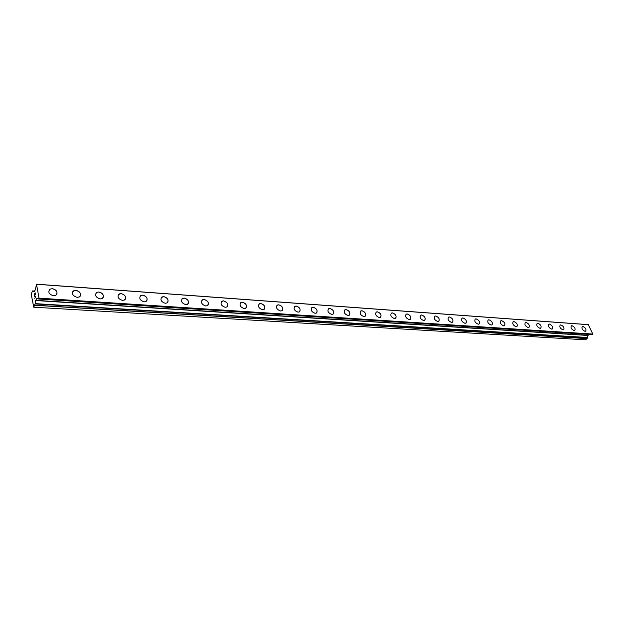 <?xml version="1.0" encoding="UTF-8"?>
<svg xmlns="http://www.w3.org/2000/svg" width="624" height="624" viewBox="0 0 624 624"><rect width="100%" height="100%" fill="white"/><g stroke="black" fill="none" stroke-linecap="round" stroke-linejoin="round"><path stroke-width="0.94" d="M49.046 290.066L49.959 289.169L52.299 288.67C56.105 289.598 57.603 291.525 56.784 294.434M52.299 288.662C56.924 290.144 58.118 292.36 55.879 295.308L53.57 295.807C48.937 294.341 47.736 292.126 49.959 289.169L52.299 288.662M72.805 291.642L73.663 290.823L75.886 290.347C79.654 291.307 81.12 293.225 80.27 296.111M75.886 290.347C80.418 291.821 81.596 294.021 79.42 296.923L77.228 297.391C72.68 295.916 71.495 293.732 73.663 290.815L75.886 290.347M95.87 293.186L96.681 292.422L98.787 291.977C102.531 292.952 103.958 294.871 103.085 297.742M98.795 291.977C103.241 293.459 104.403 295.628 102.281 298.49L100.199 298.927C95.737 297.461 94.567 295.292 96.689 292.422L98.795 291.977M118.279 294.684L121.048 293.569C124.745 294.559 126.149 296.478 125.252 299.317M121.048 293.561C125.424 295.043 126.571 297.188 124.496 300.004L122.515 300.417C118.139 298.951 116.984 296.806 119.051 293.982L121.048 293.561M140.057 296.15L142.685 295.105C146.344 296.119 147.716 298.03 146.804 300.846M142.685 295.105C146.975 296.579 148.114 298.701 146.086 301.478L144.206 301.868C139.909 300.401 138.77 298.28 140.782 295.495L142.685 295.105M161.234 297.578L163.722 296.611C167.341 297.632 168.691 299.536 167.762 302.328M163.722 296.603C167.942 298.077 169.057 300.175 167.092 302.913L165.305 303.28C161.078 301.821 159.947 299.715 161.912 296.977L163.722 296.603M181.826 298.966L184.189 298.069C187.769 299.107 189.095 301.002 188.152 303.763M184.189 298.061C188.331 299.528 189.439 301.61 187.52 304.309L185.819 304.652C181.67 303.194 180.554 301.111 182.465 298.412L184.189 298.061M201.856 300.323L204.103 299.481C207.644 300.542 208.946 302.429 208.003 305.159M204.11 299.481C208.174 300.947 209.274 303.007 207.402 305.659L205.78 305.986C201.708 304.535 200.6 302.476 202.465 299.809L204.11 299.481M221.364 301.649L223.493 300.869C226.996 301.93 228.275 303.818 227.323 306.517M223.493 300.862C227.495 302.32 228.579 304.364 226.762 306.977L225.217 307.289C221.208 305.838 220.116 303.794 221.933 301.174L223.493 300.862M240.349 302.944L242.377 302.211C245.84 303.287 247.096 305.167 246.145 307.827M242.377 302.211C246.308 303.662 247.385 305.682 245.614 308.264L244.14 308.552C240.201 307.109 239.117 305.089 240.887 302.507L242.377 302.211M258.843 304.208L260.77 303.521C264.194 304.613 265.426 306.478 264.482 309.114M260.777 303.521C264.638 304.972 265.699 306.969 263.975 309.512L262.571 309.785C258.703 308.342 257.634 306.345 259.35 303.802L260.777 303.521M276.861 305.44L278.702 304.801C282.079 305.9 283.296 307.749 282.352 310.354M278.702 304.801C282.5 306.244 283.553 308.217 281.876 310.729L280.535 310.986C276.736 309.551 275.668 307.577 277.337 305.058L278.702 304.801M294.427 306.641L296.174 306.041C299.512 307.156 300.713 308.997 299.77 311.571M296.182 306.041C299.91 307.484 300.963 309.434 299.325 311.914L298.046 312.164C294.302 310.729 293.249 308.771 294.879 306.29L296.182 306.041M311.548 307.819L313.217 307.258C316.516 308.373 317.702 310.206 316.766 312.749M313.217 307.258C316.891 308.693 317.928 310.627 316.345 313.069L315.12 313.303C311.438 311.875 310.393 309.941 311.977 307.492L313.217 307.258M328.255 308.974L329.839 308.443C333.099 309.566 334.269 311.384 333.341 313.895M329.846 308.443C333.45 309.871 334.487 311.782 332.943 314.192L331.773 314.418C328.154 312.991 327.116 311.08 328.653 308.669L329.846 308.443M344.549 310.097L346.063 309.598C349.284 310.729 350.431 312.53 349.518 315.011M346.063 309.598C349.619 311.017 350.641 312.913 349.144 315.292L348.02 315.502C344.464 314.083 343.426 312.187 344.924 309.808L346.063 309.598M360.446 311.189L361.897 310.729C365.071 311.86 366.21 313.654 365.305 316.103M361.897 310.721C365.391 312.14 366.413 314.02 364.954 316.36L363.878 316.563C360.376 315.151 359.354 313.271 360.805 310.931L361.897 310.721M375.968 312.265L377.348 311.828C380.492 312.967 381.615 314.746 380.726 317.164M377.356 311.828C380.796 313.232 381.81 315.097 380.39 317.405L379.361 317.6C375.913 316.196 374.891 314.332 376.311 312.023L377.356 311.828M391.131 313.318L392.449 312.905C395.554 314.051 396.661 315.814 395.78 318.201M392.449 312.905C395.834 314.301 396.841 316.142 395.468 318.427L394.477 318.607C391.084 317.21 390.07 315.37 391.443 313.084L392.449 312.905M405.935 314.34L407.199 313.958C410.257 315.104 411.356 316.859 410.491 319.215M407.199 313.95C410.53 315.346 411.528 317.171 410.194 319.418L409.243 319.597C405.904 318.209 404.898 316.384 406.232 314.129L407.199 313.95M420.397 315.346L421.606 314.98C424.632 316.134 425.716 317.873 424.866 320.198M421.606 314.98C424.889 316.368 425.88 318.17 424.585 320.393L423.673 320.564C420.381 319.176 419.39 317.374 420.685 315.151L421.606 314.98M434.53 316.329L435.692 315.986C438.68 317.14 439.756 318.864 438.914 321.165M435.692 315.986C438.929 317.366 439.912 319.153 438.649 321.344L437.775 321.508C434.538 320.128 433.547 318.341 434.803 316.142L435.692 315.986M448.352 317.296L449.459 316.969C452.416 318.123 453.476 319.839 452.657 322.109M449.459 316.961C452.65 318.334 453.625 320.104 452.408 322.273L451.558 322.429C448.367 321.056 447.385 319.285 448.609 317.117L449.459 316.961M461.861 318.232L462.922 317.928C465.839 319.082 466.9 320.783 466.089 323.021M462.93 317.92C466.066 319.293 467.041 321.04 465.855 323.185L465.044 323.326C461.9 321.968 460.918 320.213 462.103 318.068L462.93 317.92M475.082 319.153L476.096 318.864C478.975 320.026 480.02 321.711 479.232 323.926M476.096 318.864C479.193 320.221 480.16 321.961 479.006 324.074L478.226 324.215C475.129 322.858 474.154 321.118 475.309 319.004L476.096 318.864M488.007 320.057L488.982 319.784C491.829 320.939 492.866 322.616 492.086 324.8M488.99 319.777C492.032 321.134 492.999 322.85 491.876 324.94L491.127 325.073C488.077 323.723 487.11 322.007 488.225 319.917L488.99 319.777M500.659 320.939L501.595 320.681C504.403 321.844 505.432 323.497 504.676 325.658M501.595 320.681C504.605 322.023 505.557 323.723 504.473 325.79L503.747 325.915C500.744 324.574 499.777 322.873 500.861 320.806L501.595 320.681M513.037 321.812L513.942 321.563C516.719 322.717 517.733 324.363 516.992 326.5M513.942 321.555C516.906 322.897 517.858 324.581 516.805 326.625L516.103 326.742C513.139 325.408 512.179 323.723 513.232 321.68L513.942 321.555M525.158 322.655L526.024 322.421C528.77 323.583 529.776 325.213 529.051 327.319M526.024 322.421C528.949 323.747 529.893 325.424 528.871 327.436L528.2 327.553C525.275 326.227 524.324 324.55 525.346 322.538L526.024 322.421M537.03 323.489L537.857 323.263C540.571 324.425 541.57 326.04 540.86 328.123M537.865 323.263C540.743 324.581 541.687 326.243 540.688 328.232L540.041 328.349C537.163 327.023 536.219 325.369 537.209 323.372L537.865 323.263M548.652 324.301L549.455 324.09C552.131 325.244 553.121 326.851 552.435 328.91M549.455 324.09C552.295 325.4 553.231 327.046 552.271 329.012L551.647 329.121C548.8 327.811 547.864 326.165 548.824 324.199L549.455 324.09M560.04 325.104L560.812 324.901C563.456 326.056 564.439 327.647 563.768 329.683M560.812 324.901C563.612 326.204 564.548 327.834 563.612 329.776L563.012 329.885C560.204 328.575 559.268 326.953 560.204 325.003L560.812 324.901M571.202 325.884L571.943 325.689C574.556 326.843 575.531 328.427 574.876 330.439M571.943 325.689C574.704 326.992 575.632 328.606 574.727 330.525L574.142 330.626C571.381 329.332 570.445 327.717 571.35 325.79L571.943 325.689M582.137 326.656L582.847 326.469C585.429 327.623 586.404 329.191 585.764 331.172M582.847 326.469C585.577 327.764 586.498 329.355 585.624 331.258L585.055 331.36C582.325 330.065 581.404 328.466 582.278 326.563L582.847 326.469M38.688 298.997L592.355 334.612L592.8 334.074L588.323 324.644M589.251 334.409L587.941 335.47L587.504 337.506L35.225 303.631L33.751 307.203L31.2 294.13L32.495 290.963L34.164 291.665L35.451 289.552L36.504 284.185L39 298.163L38.665 299.005L36.933 298.288L35.693 300.339L35.225 303.631M35.17 303.771L587.504 337.506M587.332 337.592L587.137 338.52L34.928 305.183M33.751 307.203L585.491 339.815L587.137 338.52M35.17 293.163L35.412 294.598L35.17 293.163L34.796 294.793M34.655 294.021L34.398 296.314L34.125 294.684L35.209 292.851L35.412 294.606M35.209 292.859L34.125 294.684L34.398 296.306M35.49 296.127L35.818 296.494L34.733 298.311M35.147 303.771L587.402 337.6M38.665 299.005L592.355 334.612M36.504 284.185L588.354 324.644L36.504 284.185M33.103 291.01L34.531 291.112L33.103 291.01M588.533 324.698L36.637 284.263M592.8 334.074L39 298.163M34.546 291.08L32.549 290.94M592.753 334.3L38.953 298.514M592.706 334.378L38.914 298.631M592.41 334.597L38.704 298.974M588.019 335.345L35.693 300.339M587.941 335.47L35.638 300.534M587.254 337.693L35.053 303.919M587.09 338.606L34.889 305.308M34.554 291.073L32.534 290.932"/></g></svg>
